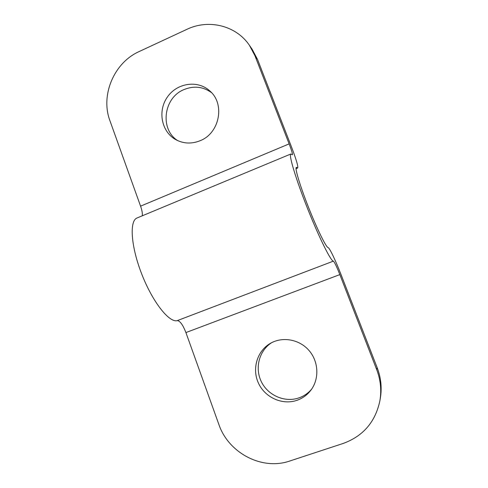 <?xml version="1.0" encoding="UTF-8"?>
<svg xmlns="http://www.w3.org/2000/svg" width="488" height="488" viewBox="0 0 488 488"><rect width="100%" height="100%" fill="white"/><g stroke="black" fill="none" stroke-linecap="round" stroke-linejoin="round"><path stroke-width="0.73" d="M376.705 369.636L339.837 274.598L185.91 332.566L218.819 424.322C228.378 452.888 261.91 470.774 289.89 460.977L343.271 443.415C363.194 436.107 375.4 421.894 379.884 400.794C381.653 390.217 380.591 379.835 376.705 369.636L377.194 367.745C381.006 377.749 382.049 387.936 380.317 398.318L379.884 400.794M142.295 215.794C142.594 213.488 142.02 210.273 140.575 206.156L109.953 120.774C100.284 95.349 113.93 62.738 139.19 51.527L186.843 29.359C208.638 18.825 236.125 25.498 249.441 45.341L252.144 49.258L257.554 59.481L291.177 146.107C296.131 159.058 298.302 166.347 297.704 167.976L296.32 167.378C294.654 167.964 300.144 186.233 308.678 207.742C317.188 229.256 326.118 247.349 328.125 247.617C329.565 247.825 335.616 260.543 340.996 274.476L377.194 367.745M140.575 206.156L289.134 143.887L254.943 55.742L249.441 45.341M289.134 143.887C291.611 150.371 292.696 154.007 292.391 154.787L290.799 154.007C288.567 154.739 295.929 179.316 307.519 208.455C319.085 237.601 330.937 261.379 333.371 261.141C334.481 262.038 336.641 266.527 339.837 274.598M177.693 140.623C159.625 129.338 163.443 97.85 183.848 89.639C193.754 85.571 202.965 86.559 211.481 92.598M333.371 261.141L177.272 320.622C180.011 320.842 182.89 324.819 185.91 332.566M177.272 320.622C169.299 322.977 152.781 302.304 141.904 274.488C130.943 246.696 129.253 221.052 136.927 218.026L137.293 217.874M200.196 140.684C219.624 133.187 225.304 103.993 209.852 90.975C197.811 79.764 177.004 82.905 167.372 97.045C157.478 110.989 161.467 131.748 175.674 139.592C183.476 143.765 191.65 144.125 200.196 140.684M311.716 389.04C308.251 393.163 303.987 396.11 298.93 397.891C284.803 402.844 267.93 395.433 261.324 381.665C254.577 367.958 259.213 350.5 271.7 342.649M297.003 400.3C302.627 398.318 307.257 394.945 310.899 390.18C319.518 378.822 318.646 361.431 308.947 350.402C299.321 339.312 282.595 336.336 270.486 343.302C257.188 350.805 251.759 368.763 258.426 383.098C264.929 397.5 282.381 405.43 297.003 400.3M257.554 59.481L254.943 55.742M297.161 167.738L296.033 168.201M296.033 168.665L297.704 167.976M136.927 218.026L290.799 154.007"/></g></svg>
